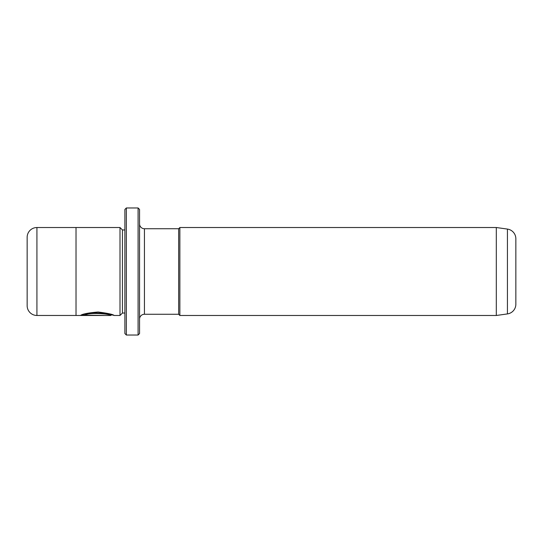 <?xml version="1.0" encoding="UTF-8"?>
<svg xmlns="http://www.w3.org/2000/svg" width="543" height="543" viewBox="0 0 543 543"><rect width="100%" height="100%" fill="white"/><g stroke="black" fill="none" stroke-linecap="round" stroke-linejoin="round"><path stroke-width="0.81" d="M138.085 207.969L139.551 209.435L139.551 333.565L138.085 335.031L138.085 207.969L126.356 207.969L126.356 335.031L124.89 333.565L124.89 209.435L126.356 207.969M112.944 314.994L110.772 314.994L110.772 315.483L76.02 315.483L76.02 227.517L36.924 227.531A9.774 9.774 0 0 0 27.15 237.305L27.15 305.695A9.774 9.774 0 0 0 36.924 315.469L76.02 315.469M124.89 313.039L122.447 313.039L122.447 229.96L120.003 227.517L120.003 315.483L114.139 315.483C113.249 314.431 107.914 313.27 98.134 312.008C88.224 312.856 82.366 313.997 80.54 315.435L104.032 315.435L84.81 315.157C89.344 311.879 111.614 314.166 110.772 315.483M496.302 227.517L496.302 315.483L507.433 313.915A9.774 9.774 0 0 0 515.85 304.236L515.85 238.764A9.774 9.774 0 0 0 507.433 229.085L496.302 227.517L179.869 227.517L179.869 315.483L178.647 314.261L178.647 228.739L144.438 228.739A4.887 4.887 0 0 1 139.551 223.852M120.003 227.517L76.02 227.517M122.447 229.96L124.89 229.96M122.447 313.039L120.003 315.483M178.647 314.261L144.438 314.261A4.887 4.887 0 0 0 139.551 319.148M178.647 228.739L179.869 227.517M138.085 335.031L126.356 335.031M496.302 315.483L179.869 315.483M112.679 314.994L114.132 315.483M84.81 314.947L81.769 314.947M110.772 314.994C111.614 313.678 89.337 311.39 84.81 314.668L84.81 315.157M507.433 313.915L507.433 229.085M36.924 227.531L36.924 315.469M144.438 228.739L144.438 314.261"/></g></svg>
